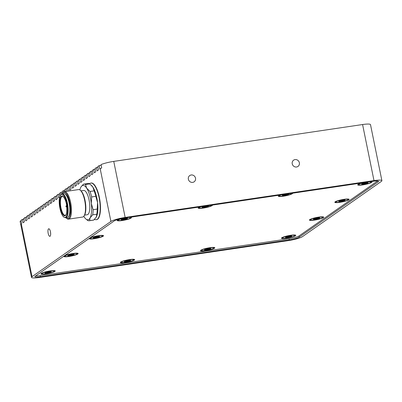 <?xml version="1.0" encoding="UTF-8"?>
<svg xmlns="http://www.w3.org/2000/svg" width="402" height="402" viewBox="0 0 402 402"><rect width="100%" height="100%" fill="white"/><g stroke="black" fill="none" stroke-linecap="round" stroke-linejoin="round"><path stroke-width="0.6" d="M96.043 217.512A17.366 5.693 -98.4 0 0 96.063 217.482A17.366 5.693 -98.4 0 0 96.359 216.974A17.366 5.693 -98.4 0 0 97.58 202.538L95.766 196.322A18.522 6.07 -98.4 0 0 94.998 193.468A18.522 6.07 -98.4 0 0 94.108 190.855L92.942 187.226A17.366 5.693 -98.4 0 0 91.294 185.262L89.616 183.915A18.522 6.07 -98.4 0 0 87.927 183.503L83.817 184.111A18.522 6.07 81.6 0 1 85.5 184.528L86.666 188.156L89.998 191.463L94.108 190.855M89.998 191.463A18.522 6.07 81.6 0 1 90.887 194.081A18.522 6.07 81.6 0 1 91.656 196.93L91.304 203.467L93.118 209.678A18.522 6.07 81.6 0 1 92.686 214.834L90.088 217.904L89.651 220.648A18.522 6.07 81.6 0 1 89.244 220.753A18.522 6.07 81.6 0 1 87.561 220.336L85.882 218.989A17.366 5.693 -98.4 0 0 90.088 217.904A17.366 5.693 -98.4 0 0 91.304 203.467A17.366 5.693 -98.4 0 0 86.666 188.156A17.366 5.693 -98.4 0 0 81.114 186.769A17.366 5.693 -98.4 0 0 80.812 187.282A17.366 5.693 -98.4 0 0 79.887 189.94M95.766 196.322L91.656 196.93M89.244 220.753L93.354 220.145A18.522 6.07 -98.4 0 0 93.761 220.04L96.359 216.974L96.797 214.226A18.522 6.07 -98.4 0 0 97.229 209.07L97.58 202.538A17.366 5.693 -98.4 0 0 92.942 187.226L90.671 184.744M83.817 184.111A18.522 6.07 81.6 0 0 83.41 184.216L81.114 186.764M89.616 183.915L85.5 184.528M89.651 220.648L93.761 220.04M96.797 214.226L92.686 214.834M93.118 209.678L97.229 209.07M83.797 216.311A17.366 5.693 -98.4 0 0 84.234 217.03A17.366 5.693 -98.4 0 0 85.882 218.989M80.993 190.849L83.651 190.453A12.271 4.02 81.6 0 1 88.334 197.055A12.271 4.02 81.6 0 1 87.249 214.728L84.586 215.125M80.229 190.191L80.792 190.669A13.306 4.362 81.6 0 1 85.435 202.593A13.306 4.362 81.6 0 1 84.445 215.356L84.043 215.974A13.894 4.553 -98.4 0 0 85.078 202.648A13.894 4.553 -98.4 0 0 80.229 190.191A13.894 4.553 -98.4 0 0 78.536 189.573L64.491 191.653A13.894 4.553 81.6 0 1 71.028 204.729A13.894 4.553 81.6 0 1 68.561 219.135A13.894 4.553 81.6 0 1 66.873 218.517L66.31 218.04A13.306 4.362 -98.4 0 0 70.29 204.839A13.306 4.362 -98.4 0 0 62.652 193.352A13.306 4.362 -98.4 0 0 62.441 193.714M68.561 219.135L82.611 217.055A13.894 4.553 -98.4 0 0 84.043 215.974M62.652 193.352L63.054 192.734A13.894 4.553 81.6 0 1 64.491 191.653M66.29 205.814L66.405 206.879M68.737 216.356A11.693 3.834 -98.4 0 0 69.767 204.914A11.693 3.834 -98.4 0 0 65.466 194.266M66.003 217.758A13.306 4.362 -98.4 0 0 66.31 218.04M91.174 183.021A18.522 6.07 81.6 0 1 100.133 202.271A18.522 6.07 81.6 0 1 96.601 219.663L96.314 219.708A18.522 6.07 81.6 0 0 98.545 217.718A18.522 6.07 81.6 0 0 99.842 202.317A18.522 6.07 81.6 0 0 94.897 185.985A18.522 6.07 81.6 0 0 90.887 183.061L91.174 183.021M123.615 219.115L125.122 218.889L123.615 219.115M204.593 206.683L206.1 206.452L204.593 206.683M284.767 194.809L286.274 194.578L284.767 194.809M364.137 183.493L365.644 183.262L364.137 183.493M341.258 200.91L342.765 200.683L341.258 200.91M315.841 218.703L317.349 218.472L315.841 218.703M287.897 236.873L289.405 236.642L287.897 236.873M206.919 249.305L208.432 249.079L206.919 249.305M126.746 261.184L128.258 260.953L126.746 261.184M47.376 272.496L48.883 272.265L47.376 272.496M70.26 255.079L71.767 254.848L70.26 255.079M95.671 237.286L97.178 237.054L95.671 237.286M121.439 219.18L121.148 219.703A3.266 0.497 168.5 0 0 122.982 219.758L122.263 218.743L122.982 219.758L123.489 219.02L125.138 218.814M202.417 206.744L202.126 207.271A3.266 0.497 168.5 0 0 203.96 207.321L203.241 206.306L203.96 207.321L204.467 206.583L206.11 206.377M282.591 194.869L282.299 195.392A3.266 0.497 168.5 0 0 284.134 195.447L283.415 194.432L284.134 195.447L284.641 194.709L286.284 194.503M361.961 183.558L361.669 184.081A3.266 0.497 168.5 0 0 363.503 184.136L362.785 183.116L363.503 184.136L364.011 183.392L365.659 183.191M341.192 201L342.775 200.608M315.781 218.794L317.364 218.402M287.837 236.959L289.42 236.567M206.859 249.396L208.442 249.004M126.685 261.27L128.268 260.878M47.315 272.586L48.898 272.189M70.199 255.164L71.777 254.773M95.611 237.376L97.189 236.979M127.087 218.16L127.459 218.296M127.459 218.346L127.524 218.351A3.266 0.497 168.5 0 0 127.479 218.311A3.266 0.497 168.5 0 0 125.69 218.296A3.266 0.497 168.5 0 0 122.499 218.974A3.266 0.497 168.5 0 0 121.158 219.598A3.266 0.497 168.5 0 0 121.148 219.703L121.535 219.336M125.213 218.703L126.349 218.944L126.253 217.894M126.349 218.944L126.308 218.577M208.06 205.723L208.437 205.859M208.437 205.909L208.502 205.914A3.266 0.497 168.5 0 0 208.457 205.874A3.266 0.497 168.5 0 0 207.739 205.779M202.121 207.261L202.513 206.899M206.191 206.266L207.321 206.507L207.226 205.457M207.321 206.507L207.281 206.141M288.234 193.849L288.611 193.985M288.611 194.035L288.676 194.04A3.266 0.497 168.5 0 0 288.631 194A3.266 0.497 168.5 0 0 287.912 193.905M284.706 194.377A3.266 0.497 168.5 0 0 283.651 194.663A3.266 0.497 168.5 0 0 282.31 195.287A3.266 0.497 168.5 0 0 282.299 195.392L282.686 195.025M286.365 194.392L287.495 194.633L287.4 193.583M287.495 194.633L287.455 194.266M367.609 182.533L367.981 182.674M367.981 182.719L368.046 182.729A3.266 0.497 168.5 0 0 368.001 182.684A3.266 0.497 168.5 0 0 366.212 182.674A3.266 0.497 168.5 0 0 363.021 183.352A3.266 0.497 168.5 0 0 361.679 183.97A3.266 0.497 168.5 0 0 361.669 184.081L362.056 183.714M365.735 183.081L366.87 183.322L366.775 182.272M366.87 183.322L366.83 182.955M344.725 199.955L345.102 200.09M345.102 200.141L345.162 200.146A3.266 0.497 168.5 0 0 345.122 200.106A3.266 0.497 168.5 0 0 343.328 200.09A3.266 0.497 168.5 0 0 340.142 200.769A3.266 0.497 168.5 0 0 338.801 201.392A3.266 0.497 168.5 0 0 338.786 201.497L339.177 201.131M339.082 200.975L338.786 201.497A3.266 0.497 168.5 0 0 340.62 201.553L341.228 201.015M340.62 201.553L339.906 200.538L340.62 201.553A3.266 0.497 168.5 0 0 343.81 200.874L343.891 199.688M342.856 200.497L343.81 200.874A3.266 0.497 168.5 0 0 344.876 200.462A3.266 0.497 168.5 0 0 345.162 200.146M343.986 200.739L343.946 200.372M319.314 217.743L319.685 217.884M319.685 217.929L319.751 217.939A3.266 0.497 168.5 0 0 319.706 217.894A3.266 0.497 168.5 0 0 317.917 217.884A3.266 0.497 168.5 0 0 314.726 218.562A3.266 0.497 168.5 0 0 313.384 219.18A3.266 0.497 168.5 0 0 313.374 219.291L313.761 218.924M313.666 218.768L313.374 219.291A3.266 0.497 168.5 0 0 315.208 219.346L315.816 218.809M315.208 219.346L314.495 218.326L315.208 219.346A3.266 0.497 168.5 0 0 318.399 218.668L318.479 217.482M317.439 218.291L318.399 218.668A3.266 0.497 168.5 0 0 319.464 218.256A3.266 0.497 168.5 0 0 319.751 217.939M318.575 218.532L318.535 218.165M291.365 235.914L291.741 236.049M291.741 236.1L291.807 236.105A3.266 0.497 168.5 0 0 291.762 236.064A3.266 0.497 168.5 0 0 289.973 236.054A3.266 0.497 168.5 0 0 286.782 236.728A3.266 0.497 168.5 0 0 285.44 237.351A3.266 0.497 168.5 0 0 285.43 237.461L285.817 237.09M285.721 236.939L285.43 237.461A3.266 0.497 168.5 0 0 287.264 237.512L287.872 236.974M287.264 237.512L286.546 236.497L287.264 237.512A3.266 0.497 168.5 0 0 290.45 236.833L290.535 235.647M289.495 236.456L290.45 236.833A3.266 0.497 168.5 0 0 291.515 236.421A3.266 0.497 168.5 0 0 291.807 236.105M290.631 236.698L290.591 236.331M210.392 248.351L210.764 248.486M210.764 248.536L210.829 248.542A3.266 0.497 168.5 0 0 210.789 248.501A3.266 0.497 168.5 0 0 208.995 248.486A3.266 0.497 168.5 0 0 205.809 249.165A3.266 0.497 168.5 0 0 204.467 249.788A3.266 0.497 168.5 0 0 204.452 249.893L204.839 249.526M204.749 249.371L204.452 249.893A3.266 0.497 168.5 0 0 206.286 249.949L206.894 249.411M206.286 249.949L205.573 248.933L206.286 249.949A3.266 0.497 168.5 0 0 209.477 249.27L209.558 248.084M208.522 248.893L209.477 249.27A3.266 0.497 168.5 0 0 210.542 248.858A3.266 0.497 168.5 0 0 210.829 248.542M209.653 249.134L209.613 248.768M130.218 260.225L130.59 260.36M130.59 260.411L130.655 260.416A3.266 0.497 168.5 0 0 130.615 260.375A3.266 0.497 168.5 0 0 128.821 260.365A3.266 0.497 168.5 0 0 125.635 261.039A3.266 0.497 168.5 0 0 124.293 261.662A3.266 0.497 168.5 0 0 124.278 261.772L124.665 261.401M124.575 261.245L124.278 261.772A3.266 0.497 168.5 0 0 126.112 261.823L126.72 261.285M126.112 261.823L125.399 260.808L126.112 261.823A3.266 0.497 168.5 0 0 129.303 261.144L129.384 259.958M128.349 260.767L129.303 261.144A3.266 0.497 168.5 0 0 130.369 260.732A3.266 0.497 168.5 0 0 130.655 260.416M129.479 261.009L129.439 260.642M50.843 271.536L51.22 271.677A3.266 0.497 168.5 0 0 49.451 271.677A3.266 0.497 168.5 0 0 46.26 272.355A3.266 0.497 168.5 0 0 44.918 272.973A3.266 0.497 168.5 0 0 44.908 273.084L45.295 272.712M45.2 272.561L44.908 273.084A3.266 0.497 168.5 0 0 46.743 273.134L47.351 272.596M46.743 273.134L46.024 272.119L46.743 273.134A3.266 0.497 168.5 0 0 49.928 272.461L50.014 271.275M48.974 272.079L49.928 272.461A3.266 0.497 168.5 0 0 50.994 272.043A3.266 0.497 168.5 0 0 51.285 271.727M50.104 272.325L50.069 271.953M73.727 254.119L74.104 254.26M74.104 254.305L74.164 254.31A3.266 0.497 168.5 0 0 74.124 254.27A3.266 0.497 168.5 0 0 72.33 254.26A3.266 0.497 168.5 0 0 69.144 254.933A3.266 0.497 168.5 0 0 67.802 255.556A3.266 0.497 168.5 0 0 67.787 255.667L68.179 255.295M68.084 255.144L67.787 255.667A3.266 0.497 168.5 0 0 69.626 255.717L70.224 255.205M69.626 255.717L68.908 254.702L69.626 255.717A3.266 0.497 168.5 0 0 72.812 255.039L72.893 253.853M71.857 254.662L72.812 255.039A3.266 0.497 168.5 0 0 73.878 254.627A3.266 0.497 168.5 0 0 74.164 254.31M72.988 254.903L72.948 254.536M99.138 236.326L99.515 236.466M99.515 236.512L99.58 236.517A3.266 0.497 168.5 0 0 99.535 236.476A3.266 0.497 168.5 0 0 97.746 236.466A3.266 0.497 168.5 0 0 94.555 237.145A3.266 0.497 168.5 0 0 93.214 237.763A3.266 0.497 168.5 0 0 93.204 237.873L93.591 237.502M93.495 237.351L93.204 237.873A3.266 0.497 168.5 0 0 95.038 237.924L95.646 237.386M95.038 237.924L94.319 236.909L95.038 237.924A3.266 0.497 168.5 0 0 98.224 237.25L98.309 236.064M97.269 236.868L98.224 237.25A3.266 0.497 168.5 0 0 99.289 236.833A3.266 0.497 168.5 0 0 99.58 236.517M98.4 237.115L98.364 236.743M122.982 219.758A3.266 0.497 168.5 0 0 126.168 219.08A3.266 0.497 168.5 0 0 127.238 218.668A3.266 0.497 168.5 0 0 127.524 218.351M203.96 207.321A3.266 0.497 168.5 0 0 207.146 206.643A3.266 0.497 168.5 0 0 208.211 206.231A3.266 0.497 168.5 0 0 208.502 205.914M204.533 206.251A3.266 0.497 168.5 0 0 203.477 206.538A3.266 0.497 168.5 0 0 202.136 207.161A3.266 0.497 168.5 0 0 202.126 207.271M284.134 195.447A3.266 0.497 168.5 0 0 287.319 194.769A3.266 0.497 168.5 0 0 288.385 194.357A3.266 0.497 168.5 0 0 288.676 194.04M363.503 184.136A3.266 0.497 168.5 0 0 366.694 183.458A3.266 0.497 168.5 0 0 367.76 183.046A3.266 0.497 168.5 0 0 368.046 182.729M120.399 218.859A7.291 1.116 168.5 0 0 117.238 220.296A7.291 1.116 168.5 0 0 122.173 220.542A7.291 1.116 168.5 0 0 131.364 217.422A7.291 1.116 168.5 0 0 130.449 217.226M199.834 206.95A7.291 1.116 168.5 0 0 198.216 207.859A7.291 1.116 168.5 0 0 203.151 208.105A7.291 1.116 168.5 0 0 212.437 205.08M280.008 195.076A7.291 1.116 168.5 0 0 278.39 195.985A7.291 1.116 168.5 0 0 283.325 196.231A7.291 1.116 168.5 0 0 292.611 193.206M361.991 182.93A7.291 1.116 168.5 0 0 357.76 184.674A7.291 1.116 168.5 0 0 362.694 184.915A7.291 1.116 168.5 0 0 371.885 181.799A7.291 1.116 168.5 0 0 370.971 181.603M344.137 199.312A7.291 1.116 168.5 0 0 334.881 202.09A7.291 1.116 168.5 0 0 339.816 202.337A7.291 1.116 168.5 0 0 349.001 199.216A7.291 1.116 168.5 0 0 344.137 199.312M318.721 217.1A7.291 1.116 168.5 0 0 309.47 219.884A7.291 1.116 168.5 0 0 314.404 220.125A7.291 1.116 168.5 0 0 323.59 217.01A7.291 1.116 168.5 0 0 318.721 217.1M290.777 235.27A7.291 1.116 168.5 0 0 281.521 238.049A7.291 1.116 168.5 0 0 286.455 238.296A7.291 1.116 168.5 0 0 295.646 235.175A7.291 1.116 168.5 0 0 290.777 235.27M209.804 247.707A7.291 1.116 168.5 0 0 200.548 250.486A7.291 1.116 168.5 0 0 205.482 250.732A7.291 1.116 168.5 0 0 214.668 247.612A7.291 1.116 168.5 0 0 209.804 247.707M129.63 259.581A7.291 1.116 168.5 0 0 120.374 262.36A7.291 1.116 168.5 0 0 125.308 262.606A7.291 1.116 168.5 0 0 134.494 259.486A7.291 1.116 168.5 0 0 129.63 259.581M50.255 270.893A7.291 1.116 168.5 0 0 40.999 273.672A7.291 1.116 168.5 0 0 45.934 273.918A7.291 1.116 168.5 0 0 55.124 270.802A7.291 1.116 168.5 0 0 50.255 270.893M73.139 253.476A7.291 1.116 168.5 0 0 63.883 256.255A7.291 1.116 168.5 0 0 68.817 256.501A7.291 1.116 168.5 0 0 78.003 253.381A7.291 1.116 168.5 0 0 73.139 253.476M98.55 235.683A7.291 1.116 168.5 0 0 89.294 238.461A7.291 1.116 168.5 0 0 94.229 238.708A7.291 1.116 168.5 0 0 103.42 235.592A7.291 1.116 168.5 0 0 98.55 235.683M299.369 162.77A3.819 3.563 55 0 0 293.606 160.167A3.819 3.563 55 0 0 292.229 163.825A3.819 3.563 55 0 0 297.988 166.428A3.819 3.563 55 0 0 299.369 162.77M195.508 178.151A3.819 3.563 55 0 0 189.749 175.548A3.819 3.563 55 0 0 188.367 179.207A3.819 3.563 55 0 0 194.131 181.81A3.819 3.563 55 0 0 195.508 178.151M35.642 275.933A8.105 1.236 168.5 0 0 40.225 275.621L289.053 238.768A8.105 1.236 168.5 0 0 299.028 235.969L377.538 181M101.178 165.333L99.158 165.634L99.847 168.996L100.188 168.755A11.578 1.769 168.5 0 1 101.716 167.961L101.033 164.599A11.578 1.769 -11.5 0 1 113.751 161.388L125.158 217.442A11.578 1.769 168.5 0 0 110.907 221.447L32.034 276.666A11.578 1.769 168.5 0 0 31.512 277.37A11.578 1.769 168.5 0 0 39.426 277.465L288.254 240.612A11.578 1.769 168.5 0 0 302.5 236.607L381.377 181.387A11.578 1.769 168.5 0 0 381.9 180.679A11.578 1.769 168.5 0 0 373.986 180.588L125.158 217.442M373.986 180.588L362.584 124.535A11.578 1.769 -11.5 0 1 370.498 124.63L381.9 180.679M362.584 124.535L113.751 161.388M124.128 218.16A8.105 1.236 168.5 0 0 114.153 220.964L35.281 276.184A8.105 1.236 168.5 0 0 34.914 276.682A8.105 1.236 168.5 0 0 40.451 276.747L289.284 239.888A8.105 1.236 168.5 0 0 299.254 237.09L378.131 181.865A8.105 1.236 168.5 0 0 378.498 181.372A8.105 1.236 168.5 0 0 372.955 181.307L124.128 218.16M21.125 221.11L20.1 221.261L20.783 224.623A11.578 1.769 168.5 0 1 21.316 223.979L21.658 223.738L20.974 220.371L22.346 219.412L23.869 219.19M50.441 231.763A3.819 1.251 -98.4 0 0 48.748 228.773A3.819 1.251 -98.4 0 0 48.175 233.346A3.819 1.251 -98.4 0 0 49.868 236.331A3.819 1.251 -98.4 0 0 50.441 231.763M22.346 219.412L23.03 222.778L24.401 221.819L23.718 218.452L25.09 217.492L26.607 217.266M29.351 215.346L27.833 215.572L26.462 216.532L27.145 219.894L25.773 220.854L25.09 217.492M32.095 213.427L30.577 213.653L29.205 214.613L29.889 217.974L28.517 218.934L27.833 215.572M34.838 211.507L33.321 211.728L31.949 212.693L32.632 216.055L31.261 217.015L30.577 213.653M37.582 209.583L36.064 209.809L34.693 210.769L35.376 214.135L34.004 215.095L33.321 211.728M40.326 207.663L38.803 207.889L37.436 208.849L38.12 212.211L36.748 213.171L36.064 209.809M43.069 205.744L41.547 205.97L40.175 206.929L40.863 210.291L39.491 211.251L38.803 207.889M45.813 203.824L44.29 204.045L42.919 205.01L43.607 208.372L42.235 209.331L41.547 205.97M48.557 201.899L47.034 202.126L45.662 203.085L46.351 206.452L44.979 207.412L44.29 204.045M51.3 199.98L49.778 200.206L48.406 201.166L49.089 204.528L47.722 205.492L47.034 202.126M54.044 198.06L52.521 198.286L51.149 199.246L51.833 202.608L50.461 203.568L49.778 200.206M56.788 196.141L55.265 196.367L53.893 197.327L54.577 200.688L53.205 201.648L52.521 198.286M59.531 194.216L58.009 194.442L56.637 195.402L57.32 198.769L55.948 199.729L55.265 196.367M59.622 197.156L58.692 197.809L58.009 194.442M59.918 196.121L59.38 193.483L60.752 192.523L62.275 192.297M61.094 194.206L60.752 192.523M62.531 193.553L62.124 191.563L63.496 190.603L65.018 190.377M63.772 191.955L63.496 190.603M65.255 191.538L64.868 189.643L66.24 188.684L67.762 188.458M66.777 191.312L66.24 188.684M68.29 191.091L67.611 187.719L68.983 186.759L70.506 186.533M73.249 184.613L71.727 184.84L70.355 185.799L71.038 189.161L69.667 190.126L68.983 186.759M75.993 182.694L74.47 182.92L73.099 183.88L73.782 187.242L72.41 188.201L71.727 184.84M78.737 180.774L77.214 181L75.842 181.96L76.526 185.322L75.154 186.282L74.47 182.92M81.48 178.855L79.958 179.076L78.586 180.036L79.269 183.402L77.898 184.362L77.214 181M84.219 176.93L82.701 177.156L81.33 178.116L82.013 181.483L80.641 182.443L79.958 179.076M86.963 175.011L85.445 175.237L84.073 176.197L84.757 179.558L83.385 180.518L82.701 177.156M89.706 173.091L88.189 173.317L86.817 174.277L87.5 177.639L86.128 178.599L85.445 175.237M92.45 171.172L90.932 171.393L89.561 172.357L90.244 175.719L88.872 176.679L88.189 173.317M95.194 169.247L93.676 169.473L92.304 170.433L92.988 173.8L91.616 174.759L90.932 171.393M97.937 167.327L96.415 167.554L95.048 168.513L95.731 171.875L94.359 172.835L93.676 169.473M99.158 165.634L97.786 166.594L98.475 169.956L97.103 170.915L96.415 167.554M31.512 277.37L20.105 221.321A11.578 1.769 -11.5 0 1 20.1 221.261M62.405 196.292A9.608 3.151 -98.4 0 0 61.918 196.493A9.608 3.151 -98.4 0 0 60.823 207.025A9.608 3.151 -98.4 0 0 65.219 215.301L65.531 215.17C66.717 214.532 67.079 211.276 66.621 205.402C65.868 199.161 62.742 195.347 62.405 196.292M61.395 196.106A10.07 3.301 81.6 0 1 66.365 203.774A10.07 3.301 81.6 0 1 65.365 215.613A10.07 3.301 81.6 0 1 60.395 207.95A10.07 3.301 81.6 0 1 61.395 196.106M61.079 194.538A11.693 3.834 -98.4 0 0 59.918 208.286A11.693 3.834 -98.4 0 0 65.682 217.18A11.693 3.834 -98.4 0 0 66.843 203.437A11.693 3.834 -98.4 0 0 61.079 194.538M62.034 193.774A12.155 3.985 81.6 0 1 67.596 204.241A12.155 3.985 81.6 0 1 66.209 217.567A12.155 3.985 81.6 0 1 65.591 217.819L63.335 216.733L62.003 214.718L59.556 206.372C58.752 200.05 59.315 195.955 61.245 194.096L63.762 193.518C68.707 193.066 72.857 212.402 68.114 217.241L67.325 217.562A12.155 3.985 -98.4 0 0 67.938 217.311A12.155 3.985 -98.4 0 0 69.325 203.985A12.155 3.985 -98.4 0 0 63.762 193.518M125.308 218.351L125.409 218.854M206.301 205.99L206.387 206.417M286.475 194.116L286.561 194.543M365.83 182.729L365.936 183.232M342.946 200.146L343.052 200.648M317.535 217.934L317.64 218.442M289.591 236.105L289.691 236.607M208.613 248.542L208.718 249.044M128.439 260.416L128.545 260.918M49.069 271.727L49.17 272.234M71.953 254.31L72.053 254.813M97.364 236.517L97.465 237.024M122.992 218.346A6.251 0.955 168.5 0 0 118.781 219.718A6.251 0.955 168.5 0 0 121.741 220.427A6.251 0.955 168.5 0 0 129.891 218.336A6.251 0.955 168.5 0 0 128.761 217.477M200.899 206.789A6.251 0.955 168.5 0 0 199.759 207.281A6.251 0.955 168.5 0 0 202.719 207.99A6.251 0.955 168.5 0 0 210.864 205.899A6.251 0.955 168.5 0 0 211.367 205.241M281.073 194.915A6.251 0.955 168.5 0 0 279.933 195.407A6.251 0.955 168.5 0 0 282.892 196.116A6.251 0.955 168.5 0 0 291.038 194.025A6.251 0.955 168.5 0 0 291.54 193.367M363.684 182.684A6.251 0.955 168.5 0 0 359.303 184.096A6.251 0.955 168.5 0 0 362.267 184.804A6.251 0.955 168.5 0 0 370.413 182.714A6.251 0.955 168.5 0 0 369.282 181.85M347.529 200.131A6.251 0.955 168.5 0 0 344.569 199.422A6.251 0.955 168.5 0 0 336.424 201.513A6.251 0.955 168.5 0 0 339.383 202.221A6.251 0.955 168.5 0 0 347.529 200.131M322.118 217.924A6.251 0.955 168.5 0 0 319.153 217.216A6.251 0.955 168.5 0 0 311.007 219.306A6.251 0.955 168.5 0 0 313.972 220.015A6.251 0.955 168.5 0 0 322.118 217.924M294.174 236.09A6.251 0.955 168.5 0 0 291.209 235.386A6.251 0.955 168.5 0 0 283.063 237.471A6.251 0.955 168.5 0 0 286.023 238.18A6.251 0.955 168.5 0 0 294.174 236.09M213.196 248.526A6.251 0.955 168.5 0 0 210.236 247.823A6.251 0.955 168.5 0 0 202.09 249.908A6.251 0.955 168.5 0 0 205.05 250.617A6.251 0.955 168.5 0 0 213.196 248.526M133.022 260.401A6.251 0.955 168.5 0 0 130.062 259.697A6.251 0.955 168.5 0 0 121.917 261.782A6.251 0.955 168.5 0 0 124.876 262.491A6.251 0.955 168.5 0 0 133.022 260.401M53.647 271.717A6.251 0.955 168.5 0 0 50.687 271.008A6.251 0.955 168.5 0 0 42.542 273.094A6.251 0.955 168.5 0 0 45.501 273.802A6.251 0.955 168.5 0 0 53.647 271.717M76.531 254.3A6.251 0.955 168.5 0 0 73.571 253.592A6.251 0.955 168.5 0 0 65.425 255.677A6.251 0.955 168.5 0 0 68.385 256.386A6.251 0.955 168.5 0 0 76.531 254.3M101.942 236.507A6.251 0.955 168.5 0 0 98.982 235.798A6.251 0.955 168.5 0 0 90.837 237.883A6.251 0.955 168.5 0 0 93.797 238.592A6.251 0.955 168.5 0 0 101.942 236.507M130.208 217.261A6.482 0.99 -11.5 0 1 130.64 217.512L129.952 218.316C124.519 220.788 116.726 220.919 117.937 220.095A6.482 0.99 -11.5 0 1 118.53 219.517A6.482 0.99 -11.5 0 1 118.56 219.507M211.618 205.075L210.929 205.879C205.492 208.352 197.704 208.482 198.915 207.658A6.482 0.99 -11.5 0 1 199.508 207.085A6.482 0.99 -11.5 0 1 199.533 207.07M291.792 193.201L291.103 194.005C285.666 196.477 277.877 196.608 279.088 195.784A6.482 0.99 -11.5 0 1 279.681 195.211A6.482 0.99 -11.5 0 1 279.707 195.196M370.729 181.639A6.482 0.99 -11.5 0 1 371.167 181.89L370.473 182.694C365.041 185.166 357.247 185.297 358.458 184.473A6.482 0.99 -11.5 0 1 359.051 183.895A6.482 0.99 -11.5 0 1 359.081 183.88M347.479 199.005A6.482 0.99 -11.5 0 1 348.283 199.307L347.594 200.111C342.157 202.583 334.369 202.714 335.58 201.889A6.482 0.99 -11.5 0 1 336.172 201.312A6.482 0.99 -11.5 0 1 336.198 201.301M322.067 216.799A6.482 0.99 -11.5 0 1 322.871 217.1L322.178 217.904C316.746 220.376 308.957 220.507 310.163 219.683A6.482 0.99 -11.5 0 1 310.756 219.105A6.482 0.99 -11.5 0 1 310.786 219.09M294.123 234.964A6.482 0.99 -11.5 0 1 294.922 235.265L294.234 236.069C288.802 238.542 281.008 238.672 282.219 237.848A6.482 0.99 -11.5 0 1 282.812 237.275A6.482 0.99 -11.5 0 1 282.837 237.26M213.145 247.401A6.482 0.99 -11.5 0 1 213.949 247.702L213.261 248.506C207.824 250.979 200.035 251.109 201.241 250.285A6.482 0.99 -11.5 0 1 201.839 249.712A6.482 0.99 -11.5 0 1 201.864 249.697M132.972 259.275A6.482 0.99 -11.5 0 1 133.776 259.576L133.087 260.38C127.65 262.853 119.861 262.983 121.067 262.159A6.482 0.99 -11.5 0 1 121.665 261.586A6.482 0.99 -11.5 0 1 121.69 261.571M53.602 270.586A6.482 0.99 -11.5 0 1 54.401 270.888L53.712 271.697C48.275 274.164 40.486 274.3 41.697 273.476A6.482 0.99 -11.5 0 1 42.29 272.898A6.482 0.99 -11.5 0 1 42.316 272.883M76.486 253.17A6.482 0.99 -11.5 0 1 77.284 253.471L76.596 254.275C71.159 256.747 63.37 256.878 64.581 256.054A6.482 0.99 -11.5 0 1 65.174 255.481A6.482 0.99 -11.5 0 1 65.199 255.466M101.897 235.376A6.482 0.99 -11.5 0 1 102.696 235.678L102.007 236.487C96.57 238.954 88.782 239.089 89.993 238.265A6.482 0.99 -11.5 0 1 90.586 237.688A6.482 0.99 -11.5 0 1 90.611 237.672M40.225 275.621L40.451 276.747M289.053 238.768L289.284 239.888M299.028 235.969L299.254 237.09M377.965 181.061L378.131 181.865M110.907 221.447L100.188 168.755M21.316 223.979L32.034 276.666M66.657 205.628L66.3 205.809A0.578 0.578 0 0 0 66.466 206.914L66.812 206.98M67.325 217.562L65.591 217.819M125.148 218.376L125.218 218.733M123.334 218.743L123.404 219.1M206.141 206.015L206.196 206.296M204.306 206.306L204.382 206.663M286.314 194.141L286.37 194.422M284.485 194.432L284.556 194.789M365.669 182.749L365.74 183.106M363.855 183.121L363.926 183.478M342.785 200.171L342.861 200.528M340.971 200.538L341.047 200.894M317.374 217.959L317.449 218.316M315.56 218.331L315.63 218.688M289.43 236.13L289.5 236.487M287.616 236.497L287.686 236.853M208.452 248.567L208.527 248.923M206.638 248.933L206.713 249.29M128.278 260.441L128.354 260.797M126.464 260.808L126.54 261.164M48.908 271.752L48.979 272.109M47.094 272.124L47.165 272.476M71.792 254.335L71.863 254.692M69.973 254.702L70.048 255.059M97.204 236.542L97.274 236.899M95.39 236.914L95.46 237.27M117.937 220.095L117.881 219.819M130.64 217.512L130.585 217.236M198.915 207.658L198.859 207.382M279.088 195.784L279.033 195.508M358.458 184.473L358.403 184.196M371.167 181.89L371.106 181.614M335.58 201.889L335.519 201.613M348.283 199.307L348.227 199.03M310.163 219.683L310.108 219.407M322.871 217.1L322.811 216.824M294.922 235.265L294.867 234.989M282.219 237.848L282.164 237.572M213.949 247.702L213.894 247.426M201.241 250.285L201.186 250.009M133.776 259.576L133.72 259.3M121.067 262.159L121.012 261.883M54.401 270.888L54.345 270.611M41.697 273.476L41.642 273.199M64.581 256.054L64.521 255.778M77.284 253.471L77.229 253.195M89.993 238.265L89.937 237.989M102.696 235.678L102.641 235.401M94.329 219.517L96.314 219.708M90.887 183.061L89.209 183.704"/></g></svg>
